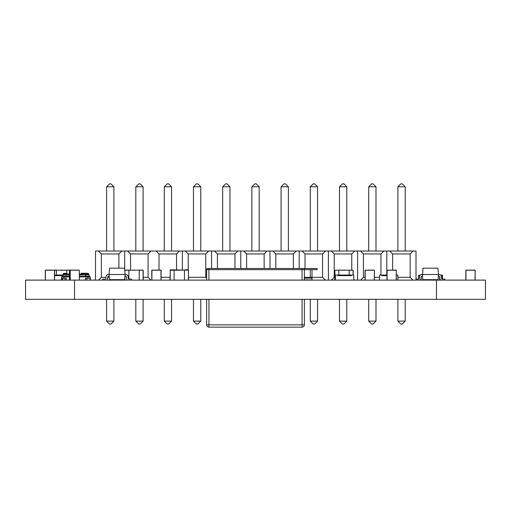 <?xml version="1.0" encoding="UTF-8"?>
<svg xmlns="http://www.w3.org/2000/svg" width="511" height="511" viewBox="0 0 511 511"><rect width="100%" height="100%" fill="white"/><g stroke="black" fill="none" stroke-linecap="round" stroke-linejoin="round"><path stroke-width="0.77" d="M379.469 280.117L379.469 275.059L381.768 275.059L381.768 275.633L386.987 275.633L381.768 275.633L381.768 275.059L386.987 275.059M396.3 275.059L397.865 275.059L397.865 280.117M386.073 275.059L385.562 275.059M382.688 275.059L383.902 275.059M384.732 275.059L382.177 275.059M382.88 275.059L384.329 275.059M382.369 275.059L383.218 275.059M188.482 275.059L188.482 280.117L188.367 270.115L170.086 270.23L170.374 269.789L185.033 270.115M170.086 275.059L170.086 280.117M185.321 269.789L188.195 269.789L185.321 269.789L185.321 270.115M173.536 270.115L170.374 269.789L170.086 270.23M419.831 275.493L419.065 275.493L419.831 275.493L419.065 275.493L419.065 278.878L419.065 275.493M441.038 275.493L442.06 275.493L441.038 275.493L442.06 275.493L442.06 279.051M420.527 279.804L421.236 279.804M439.632 279.804L440.341 279.804M418.707 279.076L418.707 275.135L420.131 275.135L418.707 275.135L418.707 279.076L418.707 275.135L420.131 275.135M440.738 275.135L442.417 275.135L440.738 275.135L442.417 275.135L442.417 279.083M304.364 279.887L312.004 279.887L312.004 277.332L310.279 277.332L310.279 269.655M304.364 278.163L312.004 278.163M312.004 269.655L312.004 277.332M310.279 277.332L304.364 277.332M131.448 280.117L131.448 279.083L128.887 279.083A0.575 0.575 -26.6 0 1 128.318 278.578A0.575 0.575 -26.6 0 0 128.887 279.083A0.575 0.575 -26.6 0 1 128.318 278.578L128.063 276.502A2.3 2.3 153.4 0 0 125.776 274.484A2.3 2.3 153.4 0 1 128.063 276.502A2.3 2.3 153.4 0 0 125.776 274.484L125.125 274.484L125.776 274.484M106.914 280.117A2.3 2.3 153.4 0 0 107.553 278.789L107.808 276.713A0.575 0.575 -26.6 0 1 108.377 276.208L109.182 276.208L109.028 274.484L108.377 274.484A2.3 2.3 153.4 0 0 106.096 276.502L105.841 278.578A0.575 0.575 -26.6 0 1 105.272 279.083L102.705 279.083L102.705 280.117L102.705 279.083L105.272 279.083A0.575 0.575 -26.6 0 0 105.841 278.578A0.575 0.575 -26.6 0 1 105.272 279.083M125.125 274.484L124.575 268.16L109.584 268.16L109.028 274.484L125.125 274.484L124.678 279.658L109.482 279.658L109.028 274.484L108.377 274.484A2.3 2.3 153.4 0 0 106.096 276.502L105.841 278.578M124.978 276.208L125.776 276.208A0.575 0.575 -26.6 0 1 126.351 276.713L126.607 278.789A2.3 2.3 153.4 0 0 127.245 280.117M126.607 278.789L126.351 276.713L126.607 278.789M107.808 276.713A0.575 0.575 -26.6 0 1 108.377 276.208M128.887 279.083A0.575 0.575 -26.6 0 1 128.318 278.578M125.776 276.208A0.575 0.575 -26.6 0 1 126.351 276.713M109.028 274.484L108.377 274.484M444.806 280.117L444.806 279.083L442.245 279.083A0.575 0.575 -26.6 0 1 441.67 278.578A0.575 0.575 -26.6 0 0 442.245 279.083A0.575 0.575 -26.6 0 1 441.67 278.578L441.415 276.502A2.3 2.3 153.4 0 0 439.134 274.484A2.3 2.3 153.4 0 1 441.415 276.502A2.3 2.3 153.4 0 0 439.134 274.484L438.483 274.484L439.134 274.484L438.483 274.484L438.029 279.658L422.84 279.658L422.386 274.484L421.735 274.484A2.3 2.3 153.4 0 0 419.454 276.502L419.199 278.578A0.575 0.575 -26.6 0 1 418.63 279.083L416.063 279.083L416.063 280.117L416.063 279.083L418.63 279.083A0.575 0.575 -26.6 0 0 419.199 278.578L419.454 276.502A2.3 2.3 153.4 0 1 421.735 274.484L438.483 274.484L437.927 268.16L422.942 268.16L422.54 276.208L421.735 276.208A0.575 0.575 -26.6 0 0 421.166 276.713L420.911 278.789A2.3 2.3 153.4 0 1 420.272 280.117M438.329 276.208L439.134 276.208A0.575 0.575 -26.6 0 1 439.703 276.713L439.958 278.789A2.3 2.3 153.4 0 0 440.597 280.117M439.958 278.789L439.703 276.713L439.958 278.789M54.613 275.059L54.683 275.633L62.674 275.633L54.683 275.633L54.683 275.059L63.051 275.059M58.995 275.059L60.72 275.059M62.38 275.059L63.153 275.059M58.484 275.059L61.231 275.059M62.189 275.059L62.7 275.059M61.933 275.059L63.211 275.059M55.61 275.059L56.823 275.059M57.654 275.059L55.099 275.059M55.801 275.059L57.245 275.059M55.29 275.059L56.133 275.059M335.369 280.117L335.369 275.059L351.466 275.059L351.466 275.633L337.669 275.633L337.669 275.059L337.669 275.633L351.466 275.633L351.466 275.059L353.765 275.059L353.765 280.117M341.974 275.059L343.699 275.059M348.872 275.059L350.597 275.059M341.463 275.059L344.21 275.059M345.168 275.059L345.679 275.059M344.912 275.059L347.659 275.059M348.361 275.059L351.108 275.059M338.589 275.059L339.802 275.059M340.633 275.059L338.078 275.059M338.78 275.059L340.23 275.059M338.269 275.059L339.119 275.059M439.632 276.496L439.632 280.117M421.236 276.496L421.236 280.117M62.674 278.278L62.674 280.117M87.969 278.278L87.969 276.898L90.268 276.898L90.268 278.278L85.439 278.278L85.439 280.117L85.439 278.278L86.819 278.278L86.819 280.117M64.974 280.117L64.974 278.278L66.353 278.278L66.353 280.117L66.353 278.278L61.524 278.278L61.524 280.117M87.969 276.898L79.441 276.898L85.701 276.898L85.669 276.036L85.701 276.898L89.981 276.898L89.118 276.036L89.118 274.714L85.669 274.714L85.669 276.036L79.441 276.036M62.674 276.036L66.123 276.036L66.123 274.714L62.904 274.484L62.674 276.036L61.812 276.898L66.091 276.898L66.123 276.036L66.091 276.898L69.439 276.898L63.824 276.898L63.824 278.278M61.524 276.898L61.524 278.278L61.524 276.898L63.824 276.898M62.904 274.484L69.439 274.714M79.441 274.714L88.888 274.484M66.143 274.484L69.439 274.484L63.019 274.484L63.249 274.024L69.439 274.024M79.441 274.484L85.669 274.484L79.441 274.254M88.767 274.484L85.867 274.484M63.019 274.484L63.249 274.024L66.123 274.024L66.123 273.334L63.939 273.334A0.69 0.69 172.2 0 0 63.249 274.024A0.69 0.69 172.2 0 1 63.939 273.334L66.123 273.334M88.773 274.484L88.544 274.024A0.69 0.69 -7.8 0 0 87.854 273.334A0.69 0.69 -7.8 0 1 88.544 274.024L85.669 274.254L88.773 274.484M69.439 274.254L66.123 274.254L69.439 274.484M81.345 273.219L87.33 273.334M87.854 273.334L85.669 273.334L85.669 274.024L79.441 274.024M90.268 278.278L90.268 280.117M81.345 273.334L85.944 273.219M344.075 270.23L342.875 270.23M345.315 270.115L344.075 270.115M353.19 270.23L349.166 270.115L353.19 270.23L353.19 275.059M334.794 280.117L334.794 270.23L334.794 280.117M338.819 270.115L349.166 270.23L349.166 275.059M338.819 275.059L338.819 270.23L334.794 270.23M51.656 270.115L48.756 270.115M51.375 270.115L50.915 270.115M49.503 270.115L49.043 270.115M51.656 270.23L51.177 270.23M45.415 280.117L45.415 270.115L56.408 270.23L54.613 270.23L54.613 280.117L54.613 270.23L45.415 270.115L45.3 280.117L45.415 270.115L54.613 270.23L54.613 280.117L54.613 270.23L45.3 270.23L45.3 280.117L45.415 270.115L45.3 280.117M179.367 270.23L178.167 270.23M180.607 270.115L179.367 270.115M174.11 270.115L170.201 270.115L174.11 270.115L174.11 280.117M184.458 280.117L184.458 270.23M76.484 270.115L73.578 270.115M76.196 270.115L75.737 270.115M74.325 270.115L73.865 270.115M76.484 270.23L75.998 270.23M79.326 280.117L79.326 270.115L70.128 270.23L70.128 280.117L70.128 270.23L79.326 270.115L69.439 270.23L69.439 280.117L69.553 270.115L66.756 270.115L69.553 270.115L69.439 280.117M69.553 280.117L69.553 270.115L70.243 270.115L69.553 270.115L70.237 270.115L70.128 280.117M70.243 280.117L70.243 270.115L79.326 270.115M139.19 270.115L143.214 270.23L143.214 280.117L143.099 270.115L124.818 270.23L124.818 270.958L124.933 270.115L128.842 270.115L124.818 270.23L124.818 270.958L124.933 270.115L128.842 270.115L128.842 279.083M124.818 280.117L124.818 278.003L124.818 280.117M161.106 270.23L161.106 280.117L160.991 270.115L151.793 270.23L151.793 280.117L151.908 270.115L161.106 270.23L161.106 280.117L160.991 270.115L151.793 270.23L151.793 280.117M60.362 270.115L62.7 270.23L60.362 270.23M62.7 270.115L60.26 270.115M56.408 270.115L54.498 270.115L54.498 280.117M70.243 270.115L66.756 270.115M66.756 273.334L66.756 270.23L56.408 270.23L56.408 275.059M371.44 270.115L368.54 270.115M371.152 270.115L370.692 270.115M369.281 270.115L368.821 270.115M371.44 270.23L370.954 270.23M374.282 280.117L374.397 270.23L374.397 280.117L374.397 270.23L365.084 270.23L365.084 280.117L365.084 270.23L374.282 270.115M365.084 280.117L365.084 270.23M134.106 270.23L132.898 270.23M135.338 270.115L134.099 270.115M128.842 270.115L124.933 270.115L124.933 272.274M139.19 280.117L139.19 270.23L143.214 270.23M393.342 270.115L390.442 270.115M393.055 270.115L392.595 270.115M391.183 270.115L390.723 270.115M393.342 270.23L392.857 270.23M396.185 280.117L396.3 270.23L396.3 280.117L396.3 270.23L386.987 270.23L386.987 280.117L386.987 270.23L396.185 270.115M386.987 280.117L386.987 270.23M472.19 270.115L469.29 270.115M471.909 270.115L471.449 270.115M470.031 270.115L469.571 270.115M472.19 270.23L471.71 270.23M475.032 280.117L475.147 270.23L475.147 280.117L475.147 270.23L465.834 270.23L465.834 280.117L465.834 270.23L475.032 270.115M465.834 280.117L465.834 270.23M143.112 321.119L140.193 324.038L138.737 324.038L135.811 321.119L143.112 321.119L143.112 299.331M118.878 268.16L118.878 253.948L121.797 251.029L135.811 251.029L135.811 186.777L138.737 183.858L140.193 183.858L143.112 186.777L135.811 186.777L138.737 183.858L140.193 183.858L143.112 186.777L143.112 251.029L153.92 251.029L151.001 251.029L148.081 253.948L130.554 253.948L130.554 270.23M135.811 186.777L135.811 251.029L143.112 251.029M135.811 321.119L135.811 299.331L135.811 321.119M150.886 280.117L148.081 277.313L148.081 253.948M118.878 253.948L101.35 253.948L98.431 251.029L95.512 251.029L95.512 280.117L95.512 251.029L124.716 251.029L124.716 269.776M124.716 279.191L124.716 280.117M124.716 251.029L127.635 251.029L130.554 253.948M143.214 277.313L148.081 277.313M127.635 251.029L151.001 251.029M113.908 321.119L110.989 324.038L109.533 324.038L106.607 321.119L113.908 321.119L113.908 299.331M98.431 251.029L106.607 251.029L106.607 186.777L109.533 183.858L110.989 183.858L113.908 186.777L106.607 186.777L109.533 183.858L110.989 183.858L113.908 186.777L113.908 251.029L121.797 251.029M106.607 186.777L106.607 251.029L113.908 251.029M106.607 321.119L106.607 299.331L106.607 321.119M121.682 280.117L121.222 279.658M101.35 253.948L101.35 277.313L98.546 280.117M101.35 277.313L106.001 277.313M107.738 277.313L109.277 277.313M405.197 321.119L402.278 324.038L400.822 324.038L397.897 321.119L405.197 321.119L405.197 299.331M380.963 275.059L380.963 253.948L383.882 251.029L397.897 251.029L397.897 186.777L400.822 183.858L402.278 183.858L405.197 186.777L397.897 186.777L400.822 183.858L402.278 183.858L405.197 186.777L405.197 251.029L416.005 251.029L416.005 280.117M397.897 186.777L397.897 251.029L405.197 251.029M397.897 321.119L397.897 299.331L397.897 321.119M412.971 280.117L410.167 277.313L410.167 253.948L413.086 251.029L416.005 251.029M357.598 280.117L357.598 251.029L357.598 280.117L357.598 251.029L386.801 251.029L386.801 275.059M386.801 251.029L389.721 251.029L392.64 253.948L392.64 270.115M397.865 277.313L410.167 277.313M410.167 253.948L392.64 253.948M389.721 251.029L413.086 251.029M375.994 321.119L373.075 324.038L371.618 324.038L368.693 321.119L375.994 321.119L375.994 299.331M351.76 270.115L351.76 253.948L354.679 251.029L368.693 251.029L368.693 186.777L371.618 183.858L373.075 183.858L375.994 186.777L368.693 186.777L371.618 183.858L373.075 183.858L375.994 186.777L375.994 251.029L383.882 251.029M368.693 186.777L368.693 251.029L375.994 251.029M368.693 321.119L368.693 299.331L368.693 321.119M360.517 251.029L363.436 253.948L363.436 277.313L360.632 280.117M363.436 277.313L365.084 277.313M374.397 277.313L379.469 277.313M380.963 253.948L363.436 253.948M346.79 321.119L343.871 324.038L342.415 324.038L339.489 321.119L346.79 321.119L346.79 299.331M293.352 268.505L293.352 253.948L296.271 251.029L299.19 251.029L299.19 268.505L299.19 251.029L302.11 251.029L305.029 253.948L322.556 253.948L322.556 277.313L312.004 277.313L322.556 277.313L325.36 280.117L322.556 277.313L322.556 253.948L325.475 251.029L339.489 251.029L339.489 186.777L342.415 183.858L343.871 183.858L346.79 186.777L339.489 186.777L342.415 183.858L343.871 183.858L346.79 186.777L346.79 251.029L357.598 251.029M339.489 186.777L339.489 251.029L346.79 251.029M339.489 321.119L339.489 299.331L339.489 321.119M354.564 280.117L353.765 279.319M264.149 268.505L264.149 253.948L267.068 251.029L328.394 251.029L328.394 280.117L328.394 251.029L331.313 251.029L334.232 253.948L334.232 277.313L331.428 280.117M334.232 277.313L334.794 277.313M351.76 253.948L334.232 253.948M331.313 251.029L354.679 251.029M313.211 324.038L310.286 321.119L317.587 321.119L317.587 299.331L317.587 321.119L314.667 324.038L313.211 324.038L310.286 321.119L310.286 299.331L310.286 321.119L317.587 321.119L314.667 324.038L313.211 324.038M317.587 251.029L317.587 186.777L317.587 251.029L325.475 251.029L302.11 251.029L325.475 251.029L322.556 253.948L305.029 253.948L302.11 251.029L299.19 251.029L310.286 251.029L310.286 186.777L313.211 183.858L314.667 183.858L317.587 186.777L310.286 186.777L313.211 183.858L314.667 183.858L317.587 186.777L314.667 183.858L313.211 183.858L314.667 183.858M305.029 253.948L305.029 268.505L305.029 253.948M200.772 321.119L197.853 324.038L196.396 324.038L193.471 321.119L200.772 321.119L200.772 299.331M176.538 270.076L176.538 253.948L179.457 251.029L193.471 251.029L193.471 186.777L196.396 183.858L197.853 183.858L200.772 186.777L193.471 186.777L196.396 183.858L197.853 183.858L200.772 186.777L200.772 251.029L211.58 251.029L211.58 268.505L211.58 251.029L214.499 251.029L217.418 253.948L217.418 268.505M193.471 186.777L193.471 251.029L200.772 251.029M193.471 321.119L193.471 299.331L193.471 321.119M206.636 278.208L205.741 277.313L205.741 253.948L208.66 251.029L243.702 251.029L246.621 253.948L246.621 268.505M176.538 253.948L159.01 253.948L156.091 251.029L153.172 251.029L182.376 251.029L182.376 270.076M182.376 251.029L185.295 251.029L188.214 253.948L188.214 269.795M188.482 277.313L205.741 277.313M205.741 253.948L188.214 253.948M185.295 251.029L208.66 251.029M171.568 321.119L168.649 324.038L167.193 324.038L164.267 321.119L171.568 321.119L171.568 299.331M156.091 251.029L164.267 251.029L164.267 186.777L167.193 183.858L168.649 183.858L171.568 186.777L164.267 186.777L167.193 183.858L168.649 183.858L171.568 186.777L171.568 251.029L179.457 251.029M164.267 186.777L164.267 251.029L171.568 251.029M164.267 321.119L164.267 299.331L164.267 321.119M159.01 253.948L159.01 270.115M161.106 277.313L170.086 277.313M234.945 268.505L234.945 253.948L237.864 251.029L251.878 251.029L251.878 186.777L254.804 183.858L256.26 183.858L259.179 186.777L251.878 186.777L254.804 183.858L256.26 183.858L259.179 186.777L259.179 251.029L269.987 251.029L269.987 268.505L269.987 251.029L272.906 251.029L275.825 253.948L275.825 268.505M251.878 186.777L251.878 251.029L259.179 251.029M240.783 251.029L240.783 268.505M264.149 253.948L246.621 253.948M243.702 251.029L267.068 251.029M214.499 251.029L222.675 251.029L222.675 186.777L225.6 183.858L227.056 183.858L229.976 186.777L222.675 186.777L225.6 183.858L227.056 183.858L229.976 186.777L229.976 251.029L237.864 251.029M222.675 186.777L222.675 251.029L229.976 251.029M234.945 253.948L217.418 253.948M211.58 268.505L211.58 251.029M317.587 186.777L310.286 186.777L313.211 183.858M310.286 251.029L310.286 186.777L310.286 251.029M325.475 251.029L328.394 251.029L325.475 251.029M310.286 321.119L310.286 299.331M272.906 251.029L281.082 251.029L281.082 186.777L284.007 183.858L285.464 183.858L288.383 186.777L281.082 186.777L284.007 183.858L285.464 183.858L288.383 186.777L288.383 251.029L296.271 251.029M281.082 186.777L281.082 251.029L288.383 251.029M293.352 253.948L275.825 253.948M157.65 270.115L156.909 270.115M155.491 270.115L154.75 270.115M157.369 270.115L155.031 270.115M157.65 270.23L157.069 270.23M151.908 280.117L151.908 270.115L160.991 270.115L151.908 270.115L160.991 270.115L160.991 280.117M436.471 299.331L485.45 299.331L485.45 280.117L436.471 280.117L436.471 299.331L25.55 299.331L25.55 280.117L436.471 280.117M74.529 280.117L74.529 299.331M302.065 280.117L302.065 269.655L208.935 269.655L304.364 269.655L304.364 280.117M304.364 299.331L304.364 324.843A2.3 2.3 0 0 1 302.065 327.142L208.935 327.142A2.3 2.3 0 0 1 206.636 324.843L206.636 299.331M206.636 280.117L206.636 269.655L208.935 269.655L208.935 280.117M208.935 268.505L206.776 268.505L206.776 269.655L208.935 269.655L208.935 268.505L304.364 268.505L304.364 269.655L317.152 269.655L317.152 268.505L304.364 268.505M302.065 268.505L302.065 269.655L304.364 269.655M188.195 269.789L185.321 270.076M173.248 270.115L170.374 269.789M66.091 276.898L69.439 276.898M79.441 276.898L85.701 276.898M69.439 276.036L66.123 276.036M85.669 276.036L89.118 276.036M85.669 273.334L85.669 274.024M61.869 278.278L61.869 280.117M89.923 278.278L89.923 280.117M353.075 275.059L353.075 270.23L349.166 270.23M334.909 270.115L334.909 280.117M188.482 270.23L188.367 280.117M170.201 270.115L170.201 280.117M365.199 270.115L365.199 280.117M143.099 280.117L143.099 270.115M124.933 276.694L124.933 280.117M387.102 270.115L387.102 280.117M465.949 270.115L465.949 280.117M208.935 299.331L208.935 324.843L302.065 324.843L302.065 299.331M208.935 324.843L208.935 327.142A2.3 2.3 0 0 1 206.636 324.843L208.935 324.843M302.065 327.142L302.065 324.843L304.364 324.843A2.3 2.3 0 0 1 302.065 327.142"/></g></svg>
